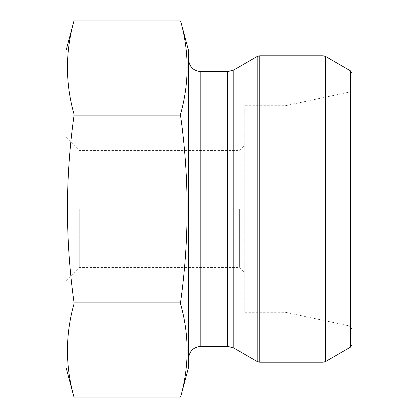 <?xml version="1.0" encoding="UTF-8"?>
<svg xmlns="http://www.w3.org/2000/svg" width="418" height="418" viewBox="0 0 418 418"><rect width="100%" height="100%" fill="white"/><g stroke="black" fill="none" stroke-linecap="round" stroke-linejoin="round"><path stroke-width="0.31" stroke-dasharray="2.09 1.57" d="M180.592 114.041L180.592 115.864C189.297 177.77 189.297 239.864 180.592 302.136L180.592 303.959C189.302 335.006 189.302 366.053 180.592 397.095L73.986 397.095C65.276 366.053 65.276 335.006 73.986 303.959L73.986 302.136C65.281 239.854 65.281 177.765 73.986 115.864L73.986 114.041C65.276 82.994 65.276 51.947 73.986 20.905L180.592 20.905C189.302 51.947 189.302 82.994 180.592 114.041L73.986 114.041M180.592 303.959L73.986 303.959M180.592 302.136L73.986 302.136M180.592 115.864L73.986 115.864M244.749 312.262L244.749 105.738L244.749 312.262L285.201 312.262L285.201 105.738L285.201 312.262L347.948 325.601L347.948 92.399L347.948 325.601C350.472 326.317 351.82 327.984 351.998 330.596L351.998 73.484M188.57 50.682L188.57 367.317M351.998 209L351.998 87.404C351.82 90.016 350.472 91.683 347.948 92.399L285.201 105.738L244.749 105.738M66.002 50.682L66.002 367.317M66.002 209L66.002 137.271L66.002 209M79.284 209L79.284 267.447L79.284 209M239.639 209L239.639 267.447L239.639 209M257.195 56.477L257.195 361.523M233.803 69.978L233.803 348.022M259.75 362.207L259.75 55.793M323.051 55.793L323.051 362.207M325.601 361.523L325.601 56.477M350.462 70.83L350.462 347.17M227.674 71.624L227.674 346.376M200.828 71.624L200.828 346.376M66.002 280.729L79.284 267.447L239.639 267.447L244.749 272.557M66.002 137.271L79.284 150.553L239.639 150.553L244.749 145.443"/><path stroke-width="0.63" d="M180.592 303.959L180.592 302.136C189.297 239.864 189.297 177.77 180.592 115.864L73.986 115.864C65.281 177.765 65.281 239.854 73.986 302.136L73.986 303.959C65.276 335.006 65.276 366.053 73.986 397.095L180.592 397.095C189.302 366.053 189.302 335.006 180.592 303.959L73.986 303.959M180.592 302.136L73.986 302.136M180.592 115.864L180.592 114.041C189.302 82.994 189.302 51.947 180.592 20.905L188.57 50.682L188.57 367.317L180.592 397.1L73.986 397.1L66.002 367.317L66.002 50.682L73.986 20.905C65.276 51.947 65.276 82.994 73.986 114.041L73.986 115.864M180.592 20.905L73.986 20.905L180.592 20.9M180.592 114.041L73.986 114.041M350.462 70.83L325.601 56.477L325.601 361.523L350.462 347.17L350.462 70.83L351.998 73.484L351.998 330.596M351.998 87.404L351.998 209M233.803 348.022L257.195 361.523L257.195 56.477L233.803 69.978L227.674 71.624L227.674 346.376L233.803 348.022L233.803 69.978M259.75 55.793L259.75 362.207L323.051 362.207L323.051 55.793L259.75 55.793L257.195 56.477M227.674 346.376L200.828 346.376L200.828 71.624L227.674 71.624M350.462 347.17L351.998 344.516M200.828 346.376C193.382 347.102 189.297 351.188 188.57 358.634M200.828 71.624C193.382 70.898 189.297 66.812 188.57 59.366M259.75 362.207L257.195 361.523M325.601 56.477L323.051 55.793M325.601 361.523L323.051 362.207"/></g></svg>
